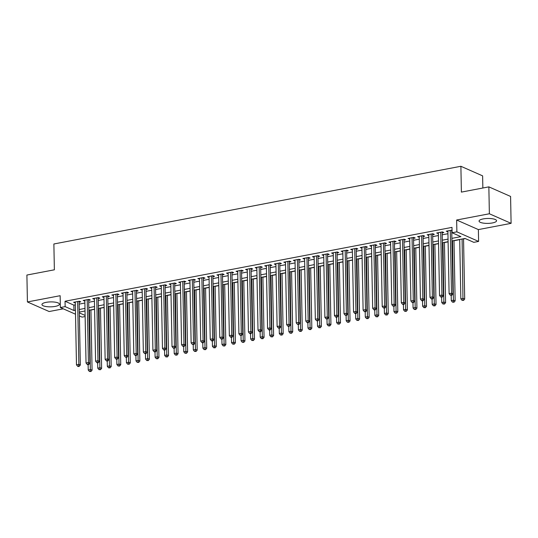 <?xml version="1.0" encoding="UTF-8"?>
<svg xmlns="http://www.w3.org/2000/svg" width="538" height="538" viewBox="0 0 538 538"><rect width="100%" height="100%" fill="white"/><g stroke="black" fill="none" stroke-linecap="round" stroke-linejoin="round"><path stroke-width="0.81" d="M55.279 306.384A8.749 2.468 178.9 0 0 59.449 304.199A8.749 2.468 178.9 0 0 54.95 302.134A8.749 2.468 178.9 0 0 46.12 302.349A8.749 2.468 178.9 0 0 41.951 304.535A8.749 2.468 178.9 0 0 46.45 306.599A8.749 2.468 178.9 0 0 55.279 306.384M492.398 222.947A8.749 2.468 178.9 0 0 496.561 220.755A8.749 2.468 178.9 0 0 492.062 218.697A8.749 2.468 178.9 0 0 483.238 218.905A8.749 2.468 178.9 0 0 479.069 221.091A8.749 2.468 178.9 0 0 483.568 223.156A8.749 2.468 178.9 0 0 492.398 222.947M85.138 316.539L82.092 317.117L79.389 315.927M482.855 188.011L482.62 175.865L460.891 166.282L53.874 243.983L54.372 269.807L26.9 275.046L27.418 301.946L49.146 311.529L63.289 308.825M460.891 166.282L461.389 192.106L488.854 186.868L510.582 196.444L511.1 223.344L489.372 213.768L456.648 220.015L456.876 231.851L478.605 241.428L473.823 242.342L465.02 238.455L451.94 240.95M456.648 220.015L478.376 229.591L511.1 223.344M478.376 229.591L478.605 241.428M90.922 310.029L94.587 309.33M100.478 308.207L104.143 307.507M110.034 306.384L113.7 305.685M119.584 304.562L123.256 303.862M129.14 302.739L132.805 302.04M138.696 300.91L142.362 300.211M148.253 299.088L151.918 298.388M157.802 297.265L161.474 296.566M167.358 295.443L171.023 294.743M176.915 293.62L180.58 292.921M186.464 291.791L190.136 291.092M196.02 289.969L199.692 289.269M205.577 288.146L209.242 287.447M215.133 286.324L218.798 285.624M224.682 284.501L228.354 283.795M234.238 282.672L237.904 281.973M243.795 280.849L247.46 280.15M253.351 279.027L257.016 278.328M262.9 277.204L266.572 276.505M272.457 275.382L276.122 274.676M282.013 273.553L285.678 272.853M291.569 271.73L295.234 271.031M301.119 269.908L304.79 269.208M310.675 268.085L314.34 267.386M320.231 266.263L323.896 265.557M329.781 264.434L333.452 263.734M339.337 262.611L343.009 261.912M348.893 260.789L352.558 260.089M358.449 258.966L362.114 258.267M367.999 257.144L371.671 256.438M377.555 255.315L381.22 254.615M387.111 253.492L390.776 252.793M396.667 251.67L400.333 250.97M406.217 249.847L409.889 249.148M415.773 248.025L419.438 247.319M425.329 246.196L428.994 245.496M434.879 244.373L438.551 243.674M444.435 242.551L448.107 241.851M453.991 240.728L459.708 239.632M463.548 238.899L465.276 238.569M488.854 186.868L489.372 213.768M79.126 302.174L80.801 301.858L79.328 301.206L73.598 302.302L75.286 302.907M88.683 300.352L90.35 300.029L88.884 299.384L83.155 300.48L84.843 301.085M98.239 298.529L99.907 298.207L98.441 297.561L92.704 298.657L94.399 299.262M107.788 296.7L109.463 296.384L107.997 295.739L102.26 296.828L103.948 297.433M117.345 294.878L119.019 294.562L117.546 293.909L111.817 295.006L113.505 295.611M126.901 293.055L128.569 292.739L127.102 292.087L121.373 293.183L123.061 293.788M136.457 291.233L138.125 290.91L136.659 290.264L130.922 291.361L132.617 291.966M146.006 289.41L147.681 289.088L146.215 288.442L140.479 289.538L142.167 290.143M155.563 287.581L157.237 287.265L155.764 286.619L150.035 287.709L151.723 288.314M165.119 285.759L166.787 285.443L165.321 284.79L159.591 285.886L161.279 286.492M174.668 283.936L176.343 283.62L174.877 282.968L169.14 284.064L170.835 284.669M184.225 282.114L185.899 281.791L184.433 281.145L178.697 282.242L180.385 282.847M193.781 280.291L195.455 279.968L193.983 279.323L188.253 280.419L189.941 281.024M203.337 278.462L205.005 278.146L203.539 277.5L197.809 278.59L199.497 279.195M212.887 276.64L214.561 276.324L213.095 275.671L207.359 276.767L209.053 277.373M222.443 274.817L224.117 274.494L222.645 273.849L216.915 274.945L218.603 275.55M231.999 272.995L233.667 272.672L232.201 272.026L226.471 273.122L228.159 273.728M241.555 271.172L243.223 270.849L241.757 270.204L236.021 271.3L237.715 271.905M251.105 269.343L252.779 269.027L251.313 268.381L245.577 269.471L247.265 270.076M260.661 267.521L262.336 267.204L260.863 266.552L255.133 267.648L256.821 268.254M270.217 265.698L271.885 265.375L270.419 264.73L264.689 265.826L266.377 266.431M279.767 263.876L281.441 263.553L279.975 262.907L274.239 264.003L275.933 264.609M289.323 262.053L290.997 261.73L289.531 261.085L283.795 262.181L285.483 262.779M298.879 260.224L300.554 259.908L299.081 259.262L293.351 260.352L295.039 260.957M308.435 258.401L310.103 258.085L308.637 257.433L302.907 258.529L304.595 259.134M317.985 256.579L319.659 256.256L318.193 255.611L312.457 256.707L314.152 257.312M327.541 254.756L329.216 254.434L327.743 253.788L322.013 254.884L323.701 255.489M337.097 252.927L338.772 252.611L337.299 251.966L331.569 253.062L333.257 253.66M346.654 251.105L348.321 250.789L346.855 250.143L341.126 251.233L342.814 251.838M356.203 249.282L357.878 248.966L356.412 248.314L350.675 249.41L352.37 250.015M365.759 247.46L367.434 247.137L365.961 246.491L360.231 247.588L361.919 248.193M375.316 245.637L376.983 245.315L375.517 244.669L369.788 245.765L371.476 246.37M384.872 243.808L386.54 243.492L385.074 242.846L379.337 243.936L381.032 244.541M394.421 241.986L396.096 241.67L394.63 241.024L388.893 242.113L390.581 242.719M403.977 240.163L405.652 239.847L404.179 239.195L398.45 240.291L400.137 240.896M413.534 238.341L415.201 238.018L413.735 237.372L408.006 238.469L409.694 239.074M423.083 236.518L424.758 236.195L423.292 235.55L417.555 236.646L419.25 237.251M432.639 234.689L434.314 234.373L432.848 233.727L427.111 234.817L428.799 235.422M442.196 232.867L443.87 232.55L442.397 231.905L436.668 232.994L438.356 233.6M451.893 238.368L460.905 236.646L452.102 232.759L451.994 227.379L65.044 301.246L73.847 305.127L75.327 304.851M79.167 304.118L84.883 303.022M88.716 302.289L94.432 301.199M98.272 300.466L103.989 299.377M107.829 298.644L113.545 297.554M117.385 296.821L123.094 295.732M126.934 294.999L132.651 293.903M136.491 293.17L142.207 292.08M146.047 291.347L151.763 290.258M155.603 289.525L161.313 288.435M165.153 287.702L170.869 286.613M174.709 285.88L180.425 284.784M184.265 284.051L189.981 282.961M193.814 282.228L199.531 281.139M203.371 280.406L209.087 279.316M212.927 278.583L218.643 277.487M222.483 276.761L228.199 275.664M232.033 274.931L237.749 273.842M241.589 273.109L247.305 272.02M251.145 271.286L256.861 270.197M260.701 269.464L266.411 268.368M270.251 267.635L275.967 266.545M279.807 265.812L285.523 264.723M289.363 263.99L295.08 262.9M298.92 262.167L304.629 261.078M308.469 260.345L314.185 259.249M318.025 258.516L323.741 257.426M327.581 256.693L333.298 255.604M337.131 254.871L342.847 253.781M346.687 253.048L352.403 251.959M356.243 251.226L361.96 250.13M365.8 249.397L371.516 248.307M375.349 247.574L381.065 246.485M384.905 245.752L390.622 244.662M394.462 243.929L400.178 242.84M404.018 242.107L409.727 241.011M413.567 240.278L419.284 239.188M423.124 238.455L428.84 237.366M432.68 236.633L438.396 235.543M442.229 234.81L447.946 233.721M451.785 232.988L452.357 232.873M452.048 230.123L446.224 231.172L447.912 231.777M75.508 314.212L60.37 307.541L60.142 295.705L27.418 301.946M60.37 307.541L65.145 306.626L73.955 310.507L75.428 310.231M65.044 301.246L65.145 306.626M452.102 232.759L456.876 231.851M79.335 312.881L85.118 315.429M448.1 241.683L442.384 242.779M438.544 243.512L432.834 244.602M428.994 245.335L423.278 246.424M419.438 247.157L413.722 248.247M409.882 248.98L404.166 250.069M400.326 250.802L394.616 251.898M390.776 252.631L385.06 253.721M381.22 254.454L375.504 255.543M371.664 256.276L365.948 257.366M362.114 258.099L356.398 259.188M352.558 259.921L346.842 261.017M343.002 261.75L337.286 262.84M333.446 263.573L327.729 264.662M323.896 265.395L318.18 266.485M314.34 267.218L308.624 268.307M304.784 269.04L299.067 270.137M295.228 270.87L289.518 271.959M285.678 272.692L279.962 273.781M276.122 274.514L270.406 275.604M266.566 276.337L260.849 277.426M257.009 278.159L251.3 279.256M247.46 279.989L241.744 281.078M237.904 281.811L232.187 282.901M228.347 283.634L222.631 284.723M218.798 285.456L213.082 286.546M209.242 287.279L203.525 288.375M199.685 289.108L193.969 290.197M190.129 290.93L184.413 292.02M180.58 292.753L174.863 293.842M171.023 294.575L165.307 295.671M161.467 296.398L155.751 297.494M151.911 298.227L146.202 299.316M142.362 300.049L136.645 301.139M132.805 301.872L127.089 302.961M123.249 303.694L117.533 304.79M113.693 305.517L107.983 306.613M104.143 307.346L98.427 308.435M94.587 309.168L88.871 310.258M85.031 310.991L79.315 312.08M79.268 309.498L84.984 308.402M88.824 307.669L94.54 306.579M98.373 305.846L104.09 304.757M107.93 304.024L113.646 302.934M117.486 302.201L123.202 301.112M127.042 300.379L132.758 299.283M136.591 298.55L142.308 297.46M146.148 296.727L151.864 295.638M155.704 294.905L161.42 293.815M165.26 293.082L170.97 291.993M174.81 291.26L180.526 290.164M184.366 289.431L190.082 288.341M193.922 287.608L199.638 286.519M203.478 285.786L209.188 284.696M213.028 283.963L218.744 282.867M222.584 282.141L228.3 281.044M232.14 280.311L237.857 279.222M241.69 278.489L247.406 277.4M251.246 276.666L256.962 275.577M260.802 274.844L266.518 273.748M270.358 273.022L276.075 271.925M279.908 271.192L285.624 270.103M289.464 269.37L295.18 268.28M299.02 267.547L304.737 266.458M308.577 265.725L314.286 264.629M318.126 263.896L323.842 262.806M327.682 262.073L333.399 260.984M337.239 260.251L342.955 259.161M346.795 258.428L352.504 257.339M356.344 256.606L362.061 255.51M365.901 254.777L371.617 253.687M375.457 252.954L381.173 251.865M385.006 251.132L390.722 250.042M394.562 249.309L400.279 248.22M404.119 247.487L409.835 246.391M413.675 245.658L419.391 244.568M423.224 243.835L428.941 242.746M432.781 242.013L438.497 240.923M442.337 240.19L448.053 239.101M73.847 305.127L73.955 310.507M447.67 230.896L447.69 231.817M438.12 232.719L438.134 233.647M428.564 234.541L428.578 235.469M419.008 236.37L419.028 237.292M409.452 238.193L409.472 239.114M399.902 240.015L399.916 240.937M390.346 241.838L390.359 242.766M380.79 243.66L380.81 244.588M371.233 245.489L371.254 246.411M361.684 247.312L361.697 248.233M352.128 249.134L352.148 250.056M342.571 250.957L342.592 251.885M333.015 252.779L333.035 253.707M323.466 254.609L323.479 255.53M313.91 256.431L313.93 257.352M304.353 258.253L304.374 259.175M294.804 260.076L294.817 261.004M285.248 261.898L285.261 262.826M275.691 263.728L275.712 264.649M266.135 265.55L266.155 266.471M256.586 267.373L256.599 268.294M247.029 269.195L247.043 270.123M237.473 271.017L237.493 271.946M227.917 272.847L227.937 273.768M218.367 274.669L218.381 275.591M208.811 276.492L208.831 277.413M199.255 278.314L199.275 279.242M189.699 280.137L189.719 281.065M180.149 281.966L180.163 282.887M170.593 283.788L170.613 284.71M161.037 285.611L161.057 286.532M151.487 287.433L151.501 288.361M141.931 289.256L141.945 290.184M132.375 291.085L132.395 292.006M122.819 292.907L122.839 293.829M113.269 294.73L113.283 295.651M103.713 296.552L103.726 297.48M94.157 298.375L94.177 299.303M84.6 300.204L84.621 301.125M75.051 302.026L75.064 302.948M450.279 230.399L451.49 293.237L449.102 293.694L447.892 230.856M451.732 230.123A1.123 0.921 -66.2 0 0 451.732 230.183L452.956 293.882L451.49 293.237L451.241 294.965L450.286 295.147L451.826 295.228L451.241 294.965M451.826 295.228L452.956 293.882M449.102 293.694L450.286 295.147M459.701 239.471L460.844 298.872L463.231 298.415L464.697 299.061L463.541 238.737M462.983 300.143L462.028 300.325L463.568 300.406L462.983 300.143L462.095 239.013M462.028 300.325L460.844 298.872M464.697 299.061L463.568 300.406M440.73 232.221L441.933 295.059L439.546 295.517L438.335 232.678M442.182 231.945A1.123 0.921 -66.2 0 0 442.175 232.006L443.399 295.705L441.933 295.059L441.685 296.788L440.73 296.976L442.27 297.05L441.685 296.788M442.27 297.05L443.399 295.705M439.546 295.517L440.73 296.976M431.173 234.043L432.377 296.882L429.99 297.339L428.786 234.501M432.626 233.768A1.123 0.921 -66.2 0 0 432.626 233.828L433.85 297.534L432.377 296.882L432.128 298.617L431.173 298.798L431.765 299.054L432.72 298.872L432.128 298.617M432.72 298.872L433.85 297.534M429.99 297.339L431.173 298.798M421.617 235.866L422.828 298.711L420.434 299.162L419.23 236.323M423.07 235.59A1.123 0.921 -66.2 0 0 423.07 235.657L424.294 299.357L422.828 298.711L422.579 300.439L421.617 300.621L422.209 300.876L423.164 300.695L422.579 300.439M423.164 300.695L424.294 299.357M420.434 299.162L421.617 300.621M412.061 237.695L413.271 300.534L410.884 300.991L409.674 238.146M413.514 237.413A1.123 0.921 -66.2 0 0 413.514 237.48L414.737 301.179L413.271 300.534L413.023 302.262L412.068 302.443L413.608 302.524L413.023 302.262M413.608 302.524L414.737 301.179M410.884 300.991L412.068 302.443M451.187 295.349L451.288 300.695L453.675 300.238L455.148 300.883L453.985 240.56M453.426 301.966L452.471 302.148L454.018 302.228L453.426 301.966L452.539 240.836M452.471 302.148L451.288 300.695M455.148 300.883L454.018 302.228M441.631 297.171L441.738 302.517L444.126 302.06L445.592 302.712L444.435 242.382M443.877 303.795L442.922 303.977L444.462 304.051L443.877 303.795L442.982 242.665M442.922 303.977L441.738 302.517M445.592 302.712L444.462 304.051M432.081 298.993L432.182 304.34L434.57 303.889L436.036 304.535L434.879 244.212M434.321 305.618L433.366 305.799L434.906 305.873L434.321 305.618L433.426 244.487M433.366 305.799L432.182 304.34M436.036 304.535L434.906 305.873M422.525 300.816L422.626 306.169L425.013 305.712L426.486 306.357L425.323 246.034M424.764 307.44L423.81 307.622L425.35 307.696L424.764 307.44L423.877 246.31M423.81 307.622L422.626 306.169M426.486 306.357L425.35 307.696M402.511 239.518L403.715 302.356L401.328 302.813L400.124 239.975M403.964 239.242A1.123 0.921 -66.2 0 0 403.964 239.302L405.181 303.002L403.715 302.356L403.466 304.084L402.511 304.266L403.096 304.528L404.051 304.347L403.466 304.084M404.051 304.347L405.181 303.002M401.328 302.813L402.511 304.266M412.969 302.645L413.07 307.992L415.464 307.534L416.93 308.18L415.773 247.857M415.208 309.263L414.253 309.444L415.8 309.525L415.208 309.263L414.321 248.132M414.253 309.444L413.07 307.992M416.93 308.18L415.8 309.525M392.955 241.34L394.159 304.178L391.772 304.636L390.568 241.797M394.408 241.064A1.123 0.921 -66.2 0 0 394.408 241.125L395.632 304.824L394.159 304.178L393.91 305.907L392.955 306.095L394.502 306.169L393.91 305.907M394.502 306.169L395.632 304.824M391.772 304.636L392.955 306.095M403.413 304.468L403.52 309.814L405.908 309.357L407.374 310.002L406.217 249.679M405.659 311.085L404.704 311.273L406.244 311.347L405.659 311.085L404.764 249.955M404.704 311.273L403.52 309.814M407.374 310.002L406.244 311.347M383.399 243.163L384.609 306.001L382.215 306.458L381.012 243.62M384.852 242.887A1.123 0.921 -66.2 0 0 384.852 242.947L386.076 306.653L384.609 306.001L384.361 307.736L383.406 307.918L384.946 307.992L384.361 307.736M384.946 307.992L386.076 306.653M382.215 306.458L383.406 307.918M393.863 306.29L393.964 311.636L396.351 311.179L397.817 311.832L396.661 251.502M396.103 312.914L395.148 313.096L396.688 313.17L396.103 312.914L395.208 251.784M395.148 313.096L393.964 311.636M397.817 311.832L396.688 313.17M373.849 244.985L375.053 307.83L372.666 308.281L371.455 245.442M375.295 244.709A1.123 0.921 -66.2 0 0 375.295 244.777L376.519 308.476L375.053 307.83L374.804 309.558L373.849 309.74L374.435 309.996L375.389 309.814L374.804 309.558M375.389 309.814L376.519 308.476M372.666 308.281L373.849 309.74M384.307 308.113L384.408 313.459L386.795 313.008L388.268 313.654L387.104 253.331M386.546 314.737L385.591 314.918L387.138 314.992L386.546 314.737L385.659 253.606M385.591 314.918L384.408 313.459M388.268 313.654L387.138 314.992M364.293 246.814L365.497 309.653L363.11 310.11L361.906 247.265M365.746 246.532A1.123 0.921 -66.2 0 0 365.746 246.599L366.97 310.298L365.497 309.653L365.248 311.381L364.293 311.563L365.833 311.643L365.248 311.381M365.833 311.643L366.97 310.298M363.11 310.11L364.293 311.563M374.751 309.935L374.851 315.288L377.246 314.831L378.712 315.476L377.555 255.153M376.99 316.559L376.035 316.741L377.582 316.821L376.99 316.559L376.102 255.429M376.035 316.741L374.851 315.288M378.712 315.476L377.582 316.821M354.737 248.637L355.941 311.475L353.553 311.932L352.35 249.094M356.19 248.361A1.123 0.921 -66.2 0 0 356.19 248.421L357.414 312.121L355.941 311.475L355.692 313.203L354.737 313.385L355.329 313.647L356.284 313.466L355.692 313.203M356.284 313.466L357.414 312.121M353.553 311.932L354.737 313.385M365.194 311.764L365.302 317.111L367.689 316.653L369.155 317.299L367.999 256.976M367.441 318.382L366.486 318.563L368.026 318.644L367.441 318.382L366.546 257.251M366.486 318.563L365.302 317.111M369.155 317.299L368.026 318.644M345.181 250.459L346.391 313.298L344.004 313.755L342.793 250.916M346.633 250.183A1.123 0.921 -66.2 0 0 346.633 250.244L347.857 313.943L346.391 313.298L346.142 315.026L345.188 315.214L346.728 315.288L346.142 315.026M346.728 315.288L347.857 313.943M344.004 313.755L345.188 315.214M355.645 313.587L355.746 318.933L358.133 318.476L359.599 319.121L358.442 258.798M357.884 320.204L356.929 320.392L358.469 320.466L357.884 320.204L356.997 259.074M356.929 320.392L355.746 318.933M359.599 319.121L358.469 320.466M335.631 252.282L336.835 315.12L334.448 315.577L333.237 252.739M337.084 252.006A1.123 0.921 -66.2 0 0 337.077 252.066L338.301 315.772L336.835 315.12L336.586 316.855L335.631 317.037L336.216 317.292L337.171 317.111L336.586 316.855M337.171 317.111L338.301 315.772M334.448 315.577L335.631 317.037M346.089 315.409L346.19 320.756L348.577 320.298L350.05 320.951L348.886 260.621M348.328 322.033L347.373 322.215L348.92 322.289L348.328 322.033L347.44 260.903M347.373 322.215L346.19 320.756M350.05 320.951L348.92 322.289M336.532 317.232L336.633 322.578L339.027 322.127L340.493 322.773L339.337 262.45M338.779 323.856L337.817 324.037L339.364 324.111L338.779 323.856L337.884 262.726M337.817 324.037L336.633 322.578M340.493 322.773L339.364 324.111M326.976 319.061L327.084 324.407L329.471 323.95L330.937 324.596L329.781 264.272M329.222 325.678L328.267 325.86L329.807 325.941L329.222 325.678L328.328 264.548M328.267 325.86L327.084 324.407M330.937 324.596L329.807 325.941M326.075 254.104L327.279 316.949L324.891 317.4L323.688 254.561M327.528 253.828A1.123 0.921 -66.2 0 0 327.528 253.896L328.752 317.595L327.279 316.949L327.03 318.678L326.075 318.859L327.622 318.933L327.03 318.678M327.622 318.933L328.752 317.595M324.891 317.4L326.075 318.859M316.519 255.933L317.729 318.772L315.335 319.229L314.131 256.384M317.971 255.651A1.123 0.921 -66.2 0 0 317.971 255.718L319.195 319.417L317.729 318.772L317.474 320.5L316.519 320.682L318.066 320.762L317.474 320.5M318.066 320.762L319.195 319.417M315.335 319.229L316.519 320.682M306.963 257.756L308.173 320.594L305.786 321.051L304.575 258.213M308.415 257.48A1.123 0.921 -66.2 0 0 308.415 257.541L309.639 321.24L308.173 320.594L307.924 322.323L306.969 322.504L307.554 322.766L308.509 322.585L307.924 322.323M308.509 322.585L309.639 321.24M305.786 321.051L306.969 322.504M317.427 320.883L317.528 326.23L319.915 325.772L321.381 326.418L320.224 266.095M319.666 327.501L318.711 327.682L320.251 327.763L319.666 327.501L318.778 266.371M318.711 327.682L317.528 326.23M321.381 326.418L320.251 327.763M297.413 259.578L298.617 322.417L296.23 322.874L295.019 260.036M298.866 259.303A1.123 0.921 -66.2 0 0 298.866 259.363L300.083 323.069L298.617 322.417L298.368 324.145L297.413 324.333L298.953 324.407L298.368 324.145M298.953 324.407L300.083 323.069M296.23 322.874L297.413 324.333M307.87 322.706L307.971 328.052L310.359 327.595L311.832 328.241L310.675 267.917M310.11 329.323L309.155 329.512L310.702 329.586L310.11 329.323L309.222 268.193M309.155 329.512L307.971 328.052M311.832 328.241L310.702 329.586M287.857 261.401L289.061 324.239L286.673 324.696L285.47 261.858M289.31 261.125A1.123 0.921 -66.2 0 0 289.31 261.192L290.533 324.891L289.061 324.239L288.812 325.974L287.857 326.156L288.449 326.411L289.404 326.23L288.812 325.974M289.404 326.23L290.533 324.891M286.673 324.696L287.857 326.156M298.314 324.528L298.422 329.875L300.809 329.417L302.275 330.07L301.119 269.746M300.56 331.152L299.605 331.334L301.146 331.408L300.56 331.152L299.666 270.022M299.605 331.334L298.422 329.875M302.275 330.07L301.146 331.408M278.301 263.223L279.511 326.068L277.117 326.519L275.913 263.681M279.753 262.947A1.123 0.921 -66.2 0 0 279.753 263.015L280.977 326.714L279.511 326.068L279.262 327.797L278.301 327.978L278.892 328.241L279.847 328.052L279.262 327.797M279.847 328.052L280.977 326.714M277.117 326.519L278.301 327.978M288.765 326.351L288.866 331.697L291.253 331.247L292.719 331.892L291.562 271.569M291.004 332.975L290.049 333.156L291.589 333.23L291.004 332.975L290.11 271.845M290.049 333.156L288.866 331.697M292.719 331.892L291.589 333.23M268.744 265.052L269.955 327.891L267.568 328.348L266.357 265.503M270.197 264.77A1.123 0.921 -66.2 0 0 270.197 264.837L271.421 328.536L269.955 327.891L269.706 329.619L268.751 329.801L269.336 330.063L270.291 329.881L269.706 329.619M270.291 329.881L271.421 328.536M267.568 328.348L268.751 329.801M279.209 328.18L279.309 333.526L281.697 333.069L283.17 333.715L282.006 273.391M281.448 334.797L280.493 334.979L282.033 335.06L281.448 334.797L280.56 273.667M280.493 334.979L279.309 333.526M283.17 333.715L282.033 335.06M259.195 266.875L260.399 329.713L258.011 330.171L256.808 267.332M260.648 266.599A1.123 0.921 -66.2 0 0 260.648 266.66L261.865 330.359L260.399 329.713L260.15 331.442L259.195 331.623L260.735 331.704L260.15 331.442M260.735 331.704L261.865 330.359M258.011 330.171L259.195 331.623M269.652 330.002L269.753 335.349L272.147 334.892L273.613 335.537L272.457 275.214M271.892 336.62L270.937 336.801L272.484 336.882L271.892 336.62L271.004 275.49M270.937 336.801L269.753 335.349M273.613 335.537L272.484 336.882M249.639 268.697L250.843 331.536L248.455 331.993L247.251 269.155M251.091 268.422A1.123 0.921 -66.2 0 0 251.091 268.482L252.315 332.188L250.843 331.536L250.594 333.271L249.639 333.452L250.231 333.708L251.185 333.526L250.594 333.271M251.185 333.526L252.315 332.188M248.455 331.993L249.639 333.452M260.096 331.825L260.204 337.171L262.591 336.714L264.057 337.36L262.9 277.036M262.342 338.442L261.387 338.631L262.927 338.705L262.342 338.442L261.448 277.319M261.387 338.631L260.204 337.171M264.057 337.36L262.927 338.705M240.082 270.52L241.293 333.358L238.906 333.816L237.695 270.977M241.535 270.244A1.123 0.921 -66.2 0 0 241.535 270.311L242.759 334.011L241.293 333.358L241.044 335.093L240.089 335.275L241.629 335.349L241.044 335.093M241.629 335.349L242.759 334.011M238.906 333.816L240.089 335.275M250.547 333.647L250.647 338.994L253.035 338.536L254.501 339.189L253.344 278.866M252.786 340.272L251.831 340.453L253.371 340.527L252.786 340.272L251.892 279.141M251.831 340.453L250.647 338.994M254.501 339.189L253.371 340.527M230.533 272.349L231.737 335.187L229.349 335.645L228.139 272.8M231.979 272.067A1.123 0.921 -66.2 0 0 231.979 272.134L233.203 335.833L231.737 335.187L231.488 336.916L230.533 337.097L231.118 337.36L232.073 337.171L231.488 336.916M232.073 337.171L233.203 335.833M229.349 335.645L230.533 337.097M220.977 274.172L222.181 337.01L219.793 337.467L218.589 274.629M222.429 273.889A1.123 0.921 -66.2 0 0 222.429 273.956L223.653 337.656L222.181 337.01L221.932 338.738L220.977 338.92L221.562 339.182L222.517 339.001L221.932 338.738M222.517 339.001L223.653 337.656M219.793 337.467L220.977 338.92M211.421 275.994L212.624 338.832L210.237 339.29L209.033 276.451M212.873 275.718A1.123 0.921 -66.2 0 0 212.873 275.779L214.097 339.478L212.624 338.832L212.376 340.561L211.421 340.742L212.012 341.005L212.967 340.823L212.376 340.561M212.967 340.823L214.097 339.478M210.237 339.29L211.421 340.742M240.99 335.47L241.091 340.816L243.479 340.366L244.951 341.011L243.788 280.688M243.23 342.094L242.275 342.276L243.822 342.35L243.23 342.094L242.342 280.964M242.275 342.276L241.091 340.816M244.951 341.011L243.822 342.35M231.434 337.299L231.535 342.645L233.929 342.188L235.395 342.834L234.238 282.511M233.68 343.916L232.719 344.098L234.265 344.179L233.68 343.916L232.786 282.786M232.719 344.098L231.535 342.645M235.395 342.834L234.265 344.179M221.878 339.122L221.986 344.468L224.373 344.011L225.839 344.656L224.682 284.333M224.124 345.739L223.169 345.921L224.709 346.001L224.124 345.739L223.23 284.609M223.169 345.921L221.986 344.468M225.839 344.656L224.709 346.001M201.864 277.816L203.075 340.655L200.687 341.112L199.477 278.274M203.317 277.541A1.123 0.921 -66.2 0 0 203.317 277.601L204.541 341.307L203.075 340.655L202.826 342.39L201.871 342.571L202.456 342.827L203.411 342.645L202.826 342.39M203.411 342.645L204.541 341.307M200.687 341.112L201.871 342.571M212.328 340.944L212.429 346.29L214.817 345.833L216.283 346.485L215.126 286.155M214.568 347.561L213.613 347.75L215.153 347.824L214.568 347.561L213.68 286.438M213.613 347.75L212.429 346.29M216.283 346.485L215.153 347.824M192.315 279.639L193.519 342.484L191.131 342.935L189.921 280.096M193.767 279.363A1.123 0.921 -66.2 0 0 193.761 279.43L194.985 343.13L193.519 342.484L193.27 344.212L192.315 344.394L193.855 344.468L193.27 344.212M193.855 344.468L194.985 343.13M191.131 342.935L192.315 344.394M202.772 342.767L202.873 348.113L205.26 347.656L206.733 348.308L205.57 287.985M205.012 349.391L204.057 349.572L205.603 349.646L205.012 349.391L204.124 288.26M204.057 349.572L202.873 348.113M206.733 348.308L205.603 349.646M182.759 281.468L183.962 344.307L181.575 344.764L180.371 281.919M184.211 281.186A1.123 0.921 -66.2 0 0 184.211 281.253L185.435 344.952L183.962 344.307L183.714 346.035L182.759 346.216L183.344 346.479L184.305 346.29L183.714 346.035M184.305 346.29L185.435 344.952M181.575 344.764L182.759 346.216M193.216 344.589L193.317 349.935L195.711 349.485L197.177 350.13L196.02 289.807M195.462 351.213L194.507 351.395L196.047 351.469L195.462 351.213L194.568 290.083M194.507 351.395L193.317 349.935M197.177 350.13L196.047 351.469M173.202 283.291L174.413 346.129L172.019 346.586L170.815 283.748M174.655 283.015A1.123 0.921 -66.2 0 0 174.655 283.075L175.879 346.775L174.413 346.129L174.157 347.857L173.202 348.039L173.794 348.301L174.749 348.12L174.157 347.857M174.749 348.12L175.879 346.775M172.019 346.586L173.202 348.039M183.66 346.418L183.767 351.765L186.155 351.307L187.621 351.953L186.464 291.63M185.906 353.036L184.951 353.217L186.491 353.298L185.906 353.036L185.011 291.905M184.951 353.217L183.767 351.765M187.621 351.953L186.491 353.298M163.646 285.113L164.857 347.951L162.469 348.409L161.259 285.57M165.099 284.837A1.123 0.921 -66.2 0 0 165.099 284.898L166.323 348.597L164.857 347.951L164.608 349.68L163.653 349.861L164.238 350.124L165.193 349.942L164.608 349.68M165.193 349.942L166.323 348.597M162.469 348.409L163.653 349.861M154.097 286.936L155.3 349.774L152.913 350.231L151.703 287.393M155.549 286.66A1.123 0.921 -66.2 0 0 155.549 286.72L156.766 350.426L155.3 349.774L155.052 351.509L154.097 351.691L154.682 351.946L155.637 351.765L155.052 351.509M155.637 351.765L156.766 350.426M152.913 350.231L154.097 351.691M144.54 288.758L145.744 351.603L143.357 352.054L142.153 289.215M145.993 288.482A1.123 0.921 -66.2 0 0 145.993 288.55L147.217 352.249L145.744 351.603L145.495 353.332L144.54 353.513L146.087 353.587L145.495 353.332M146.087 353.587L147.217 352.249M143.357 352.054L144.54 353.513M174.11 348.241L174.211 353.587L176.599 353.13L178.065 353.775L176.908 293.452M176.35 354.858L175.395 355.04L176.935 355.12L176.35 354.858L175.462 293.728M175.395 355.04L174.211 353.587M178.065 353.775L176.935 355.12M164.554 350.063L164.655 355.41L167.042 354.952L168.515 355.605L167.358 295.275M166.793 356.687L165.838 356.869L167.385 356.943L166.793 356.687L165.906 295.557M165.838 356.869L164.655 355.41M168.515 355.605L167.385 356.943M154.998 351.886L155.105 357.232L157.493 356.775L158.959 357.427L157.802 297.104M157.244 358.51L156.289 358.691L157.829 358.765L157.244 358.51L156.35 297.38M156.289 358.691L155.105 357.232M158.959 357.427L157.829 358.765M134.984 290.587L136.195 353.426L133.801 353.883L132.597 291.038M136.437 290.305A1.123 0.921 -66.2 0 0 136.437 290.372L137.661 354.071L136.195 353.426L135.946 355.154L134.984 355.336L135.576 355.598L136.531 355.41L135.946 355.154M136.531 355.41L137.661 354.071M133.801 353.883L134.984 355.336M145.448 353.708L145.549 359.054L147.937 358.604L149.403 359.25L148.246 298.926M147.688 360.332L146.733 360.514L148.273 360.588L147.688 360.332L146.793 299.202M146.733 360.514L145.549 359.054M149.403 359.25L148.273 360.588M125.428 292.41L126.638 355.248L124.251 355.705L123.041 292.867M126.881 292.134A1.123 0.921 -66.2 0 0 126.881 292.195L128.105 355.894L126.638 355.248L126.39 356.976L125.435 357.158L126.975 357.239L126.39 356.976M126.975 357.239L128.105 355.894M124.251 355.705L125.435 357.158M135.892 355.537L135.993 360.884L138.38 360.426L139.853 361.072L138.69 300.749M138.131 362.155L137.177 362.336L138.717 362.417L138.131 362.155L137.244 301.024M137.177 362.336L135.993 360.884M139.853 361.072L138.717 362.417M115.878 294.232L117.082 357.071L114.695 357.528L113.491 294.69M117.331 293.956A1.123 0.921 -66.2 0 0 117.331 294.017L118.548 357.716L117.082 357.071L116.833 358.799L115.878 358.98L116.464 359.243L117.418 359.061L116.833 358.799M117.418 359.061L118.548 357.716M114.695 357.528L115.878 358.98M126.336 357.36L126.437 362.706L128.831 362.249L130.297 362.894L129.14 302.571M128.575 363.977L127.62 364.159L129.167 364.239L128.575 363.977L127.688 302.847M127.62 364.159L126.437 362.706M130.297 362.894L129.167 364.239M106.322 296.055L107.526 358.893L105.139 359.35L103.935 296.512M107.775 295.779A1.123 0.921 -66.2 0 0 107.775 295.839L108.999 359.545L107.526 358.893L107.277 360.628L106.322 360.81L106.914 361.065L107.869 360.884L107.277 360.628M107.869 360.884L108.999 359.545M105.139 359.35L106.322 360.81M116.78 359.182L116.887 364.529L119.275 364.071L120.741 364.724L119.584 304.394M119.026 365.806L118.071 365.988L119.611 366.062L119.026 365.806L118.131 304.676M118.071 365.988L116.887 364.529M120.741 364.724L119.611 366.062M96.766 297.877L97.977 360.722L95.589 361.173L94.379 298.334M98.219 297.601A1.123 0.921 -66.2 0 0 98.219 297.669L99.443 361.368L97.977 360.722L97.728 362.451L96.773 362.632L97.358 362.888L98.313 362.706L97.728 362.451M98.313 362.706L99.443 361.368M95.589 361.173L96.773 362.632M107.23 361.005L107.331 366.351L109.718 365.901L111.184 366.546L110.028 306.223M109.47 367.629L108.515 367.81L110.055 367.884L109.47 367.629L108.575 306.499M108.515 367.81L107.331 366.351M111.184 366.546L110.055 367.884M87.217 299.706L88.42 362.545L86.033 363.002L84.822 300.157M88.662 299.424A1.123 0.921 -66.2 0 0 88.662 299.491L89.886 363.19L88.42 362.545L88.171 364.273L87.217 364.455L87.802 364.717L88.757 364.529L88.171 364.273M88.757 364.529L89.886 363.19M86.033 363.002L87.217 364.455M97.674 362.827L97.775 368.18L100.162 367.723L101.635 368.369L100.472 308.045M99.913 369.451L98.958 369.633L100.505 369.707L99.913 369.451L99.026 308.321M98.958 369.633L97.775 368.18M101.635 368.369L100.505 369.707M77.66 301.529L78.864 364.367L76.477 364.825L75.273 301.986M79.113 301.253A1.123 0.921 -66.2 0 0 79.113 301.314L80.337 365.013L78.864 364.367L78.615 366.096L77.66 366.277L78.245 366.539L79.2 366.358L78.615 366.096M79.2 366.358L80.337 365.013M76.477 364.825L77.66 366.277M88.118 364.656L88.219 370.003L90.613 369.545L92.079 370.191L90.922 309.868M90.364 371.274L89.402 371.455L90.949 371.536L90.364 371.274L89.469 310.144M89.402 371.455L88.219 370.003M92.079 370.191L90.949 371.536"/></g></svg>
